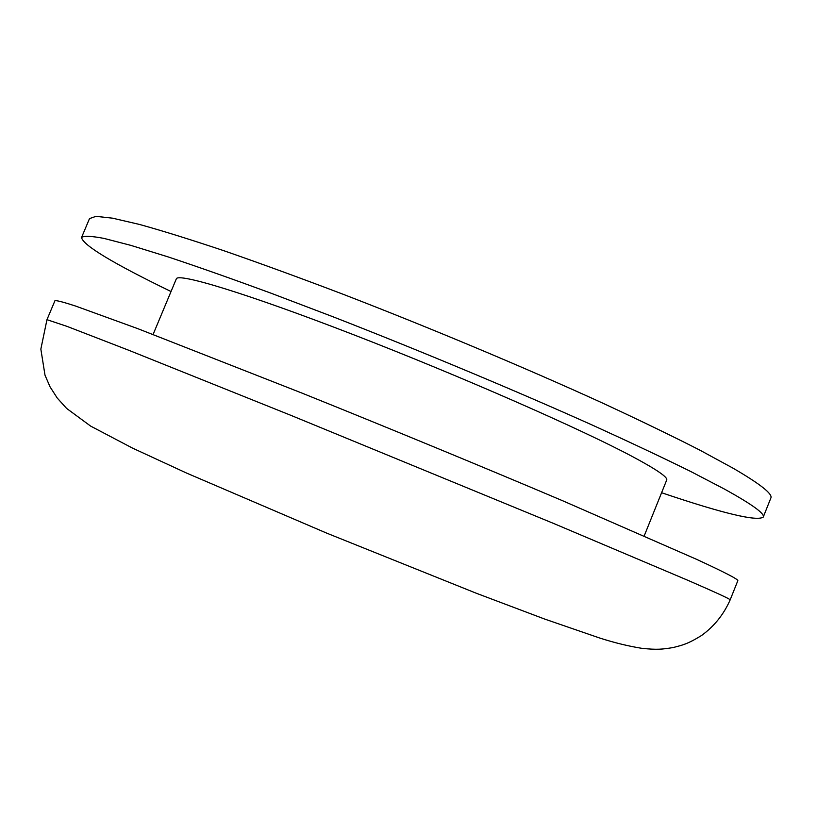 <?xml version="1.0" encoding="UTF-8"?>
<svg xmlns="http://www.w3.org/2000/svg" width="817" height="817" viewBox="0 0 817 817"><rect width="100%" height="100%" fill="white"/><g stroke="black" fill="none" stroke-linecap="round" stroke-linejoin="round"><path stroke-width="1.23" d="M171.029 291.526C112.807 263.248 82.977 245.233 81.547 237.512C83.824 235.684 91.31 235.99 104.004 238.411L130.72 245.335L167.924 256.844C197.724 266.75 232.018 278.842 270.805 293.109L333.224 316.863C420.826 351.014 515.823 390.74 593.591 425.657C630.847 442.62 663.312 457.939 690.998 471.623L724.812 489.271C752.222 504.467 765.029 513.74 763.241 517.09C756.787 521.583 722.912 513.464 661.596 492.722M153.085 334.48L176.298 278.914C177.514 272.51 245.999 293.078 353.138 334.551C460.104 375.922 581.316 429.201 632.909 456.815C656.725 469.581 667.989 477.332 666.692 480.049L644.215 535.901M46.967 319.672L54.964 300.676C56.628 300.329 63.501 302.116 75.583 306.048L137.879 328.689L301.759 393.008C389.147 428.19 484.512 467.59 563.097 500.944L696.707 559.39C725.026 572.472 738.721 579.59 737.812 580.734L730.163 599.872C723.739 614.435 714.221 626.312 701.578 635.483C687.557 644.133 682.491 645.124 673.177 647.534C662.321 649.331 657.195 649.913 641.999 648.351C628.61 646.216 614.547 642.785 599.821 638.067L544.694 619.072L476.444 593.305L326.586 533.082L186.511 473.043L132.497 448.094L90.616 426.086L66.616 408.418L57.231 398.032L50.051 386.85L44.996 375.156L40.85 349.104L46.967 319.672L67.035 326.381L128.841 350.299L292.292 415.914L553.926 523.585L688.261 580.478C716.846 592.917 730.817 599.382 730.163 599.872M763.241 517.09L770.85 498.043C772.902 494.03 760.361 484.113 733.227 468.284L699.679 450.044C672.156 435.992 639.834 420.346 602.721 403.128C525.188 367.742 430.304 327.923 342.64 294.079C299.737 277.77 260.266 263.36 224.236 250.85C190.851 239.647 162.593 230.843 139.482 224.44L112.511 218.17L96.008 216.342L89.502 218.599L81.547 237.512"/></g></svg>
